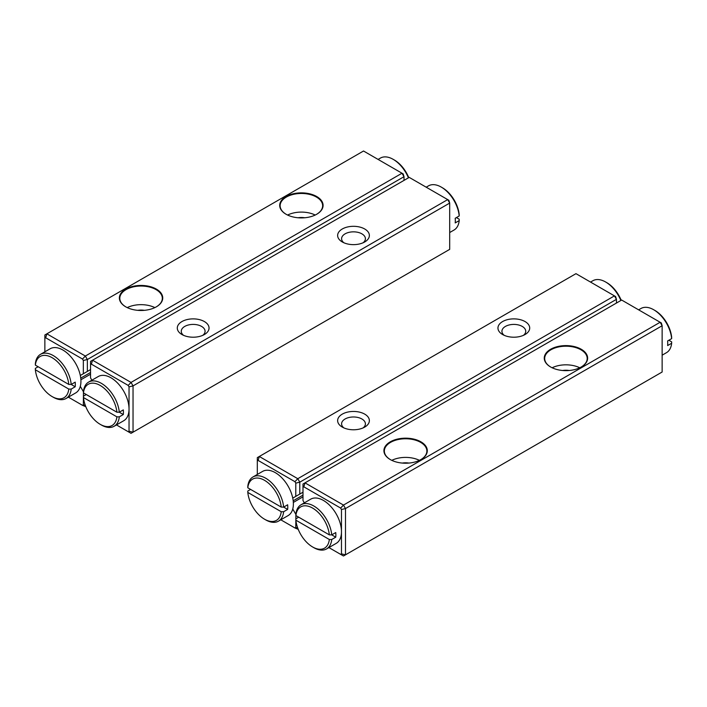 <?xml version="1.0" encoding="UTF-8"?>
<svg xmlns="http://www.w3.org/2000/svg" width="707" height="707" viewBox="0 0 707 707"><rect width="100%" height="100%" fill="white"/><g stroke="black" fill="none" stroke-linecap="round" stroke-linejoin="round"><path stroke-width="1.06" d="M404.006 180.4L404.006 176.697L87.35 359.518L87.35 371.422L80.306 375.479M90.549 369.567L87.35 371.422M403.176 173.904L404.006 176.697L402 173.224L363.522 151.006L46.865 333.828L85.344 356.045L402 173.224L403.176 173.904M156.388 289.11A21.678 12.514 180 0 1 156.388 306.811A21.678 12.514 180 0 1 125.722 306.811A21.678 12.514 180 0 1 125.722 289.11A21.678 12.514 180 0 1 156.388 289.11M316.727 196.537A21.678 12.514 180 0 1 316.727 214.248A21.678 12.514 180 0 1 286.061 214.248A21.678 12.514 180 0 1 286.061 196.537A21.678 12.514 180 0 1 316.727 196.537M83.338 373.729L83.338 360.473L82.507 359.041L45.69 337.778L44.859 338.255L44.859 351.812M68.367 397.157L82.507 405.323L83.338 404.846L83.453 391.651M80.306 386.34L83.338 391.581M80.89 379.774L90.549 374.197M137.759 310.329A11.904 6.876 180 0 1 144.352 310.329M127.242 307.607A21.254 12.275 180 0 1 154.868 307.607M156.238 306.9A21.254 12.275 -0 0 0 162.318 298.31A21.254 12.275 -0 0 0 156.088 289.631A21.254 12.275 -0 0 0 132.925 286.971A21.254 12.275 -0 0 0 119.801 298.31A21.254 12.275 -0 0 0 125.881 306.9M298.098 217.765A11.904 6.876 180 0 1 304.69 217.765M287.581 215.043A21.254 12.275 180 0 1 315.207 215.043M316.568 214.327A21.254 12.275 -0 0 0 322.648 205.737A21.254 12.275 -0 0 0 316.427 197.059A21.254 12.275 -0 0 0 293.255 194.398A21.254 12.275 -0 0 0 280.131 205.737A21.254 12.275 -0 0 0 286.211 214.327M44.859 338.255L44.859 334.985L46.865 333.828L45.69 337.778M82.507 359.041L85.344 356.045L87.35 359.518L83.338 360.473M85.794 406.693L82.507 405.323M85.264 405.305L83.338 404.846M342.276 241.953L342.276 241.953A15.872 9.164 180 0 1 342.276 228.997A15.872 9.164 180 0 1 364.724 228.997A15.872 9.164 180 0 1 364.724 241.953A15.872 9.164 180 0 1 342.276 241.953L342.276 241.953M181.946 334.526L181.946 334.526A15.872 9.164 180 0 1 181.946 321.561A15.872 9.164 180 0 1 204.394 321.561A15.872 9.164 180 0 1 204.394 334.526A15.872 9.164 180 0 1 181.946 334.526L181.946 334.526M409.212 177.386L92.555 360.208L131.034 382.425L447.699 199.604L409.212 177.386M448.865 200.284L449.696 203.077L133.04 385.898L133.04 432.18L449.696 249.359L449.696 203.077L447.699 199.604L448.865 200.284M116.461 424.925L128.206 431.703L129.036 431.226L129.036 386.853L128.206 385.421L91.38 364.158L90.549 364.644L90.549 377.9L91.883 380.207M202.785 335.33A11.904 6.876 -0 0 0 205.074 331.283A11.904 6.876 -0 0 0 193.17 324.407A11.904 6.876 -0 0 0 181.266 331.283A11.904 6.876 -0 0 0 183.546 335.33M363.115 242.766A11.904 6.876 -0 0 0 365.404 238.719A11.904 6.876 -0 0 0 353.5 231.843A11.904 6.876 -0 0 0 341.596 238.719A11.904 6.876 -0 0 0 343.885 242.766M129.036 431.226L133.04 432.18L131.034 433.338L128.206 431.703M90.549 364.644L90.549 361.365L92.555 360.208L91.38 364.158M128.206 385.421L131.034 382.425L133.04 385.898L129.036 386.853M364.724 414.134A15.872 9.164 180 0 1 364.724 427.09A15.872 9.164 180 0 1 342.276 427.09A15.872 9.164 180 0 1 342.276 414.134A15.872 9.164 180 0 1 364.724 414.134M525.054 321.561A15.872 9.164 180 0 1 525.054 334.526A15.872 9.164 180 0 1 502.606 334.526A15.872 9.164 180 0 1 502.606 321.561A15.872 9.164 180 0 1 525.054 321.561M295.782 496.385L295.782 483.128L294.952 481.688L297.788 478.701L614.445 295.88L575.966 273.662L259.301 456.483L297.788 478.701L299.786 482.165L299.786 494.069L292.751 498.135M302.994 492.222L299.786 494.069M616.451 303.047L616.451 299.344L299.786 482.165L295.782 483.128M280.803 519.804L294.952 527.97L295.782 527.493L295.888 514.298M292.751 508.987L295.782 514.236M294.952 481.688L258.135 460.434L257.304 460.911L257.304 474.468M615.62 296.551L616.451 299.344L614.445 295.88L615.62 296.551M293.334 502.43L302.994 496.844M523.454 335.33A11.904 6.876 -0 0 0 525.734 331.283A11.904 6.876 -0 0 0 522.252 326.422A11.904 6.876 -0 0 0 509.279 324.937A11.904 6.876 -0 0 0 501.926 331.283A11.904 6.876 -0 0 0 504.215 335.33M363.115 427.903A11.904 6.876 -0 0 0 365.404 423.855A11.904 6.876 -0 0 0 361.913 418.995A11.904 6.876 -0 0 0 348.949 417.501A11.904 6.876 -0 0 0 341.596 423.855A11.904 6.876 -0 0 0 343.885 427.903M298.239 529.349L294.952 527.97M257.304 460.911L257.304 457.641L259.301 456.483L258.135 460.434M295.782 527.493L297.709 527.952M328.905 547.58L340.641 554.359L341.472 553.873L341.472 509.508L340.641 508.068L303.824 486.814L302.994 487.291L302.994 500.547L304.328 502.854M341.472 553.873L345.484 554.836L662.141 372.015L662.141 325.733L345.484 508.554L345.484 554.836L343.478 555.994L340.641 554.359M550.612 366.977L550.612 366.977A21.678 12.514 180 0 1 550.612 349.276A21.678 12.514 180 0 1 581.278 349.276A21.678 12.514 180 0 1 581.278 366.977A21.678 12.514 180 0 1 550.612 366.977M390.273 459.55L390.273 459.55A21.678 12.514 180 0 1 390.273 441.84A21.678 12.514 180 0 1 420.939 441.84A21.678 12.514 180 0 1 420.939 459.55A21.678 12.514 180 0 1 390.273 459.55M340.641 508.068L343.478 505.081L660.135 322.259L621.656 300.042L305 482.863L343.478 505.081L345.484 508.554L341.472 509.508M661.31 322.94L662.141 325.733L660.135 322.259L661.31 322.94M562.648 370.503A11.904 6.876 180 0 1 569.241 370.503M552.132 367.773A21.254 12.275 180 0 1 579.758 367.773M581.119 367.066A21.254 12.275 -0 0 0 587.199 358.476A21.254 12.275 -0 0 0 580.977 349.797A21.254 12.275 -0 0 0 557.805 347.137A21.254 12.275 -0 0 0 544.682 358.476A21.254 12.275 -0 0 0 550.762 367.066M402.31 463.067A11.904 6.876 180 0 1 408.902 463.067M391.793 460.345A21.254 12.275 180 0 1 419.419 460.345M420.789 459.638A21.254 12.275 -0 0 0 426.869 451.039A21.254 12.275 -0 0 0 420.638 442.361A21.254 12.275 -0 0 0 397.475 439.701A21.254 12.275 -0 0 0 384.352 451.039A21.254 12.275 -0 0 0 390.432 459.638M302.994 487.291L302.994 484.021L305 482.863L303.824 486.814M68.791 384.44L35.359 365.139L35.35 363.743A25.505 14.723 60 0 1 40.52 354.322A25.505 14.723 60 0 1 59.238 360.199A25.505 14.723 60 0 1 71.204 384.449L68.791 384.44A23.808 13.742 -120 0 0 52.071 357.662A23.808 13.742 -120 0 0 35.359 365.139M75.207 382.133L71.204 384.449L75.207 386.756A25.505 14.723 -120 0 0 75.207 382.133M68.791 389.071L35.359 369.77A23.808 13.742 -120 0 0 52.071 396.547A23.808 13.742 -120 0 0 68.791 389.071L71.204 389.071L75.207 386.756M71.204 389.071A25.505 14.723 60 0 1 66.034 398.501A25.505 14.723 60 0 1 53.272 397.237L52.071 396.547M38.151 366.756L35.35 368.374L35.359 369.77M66.034 398.501L75.649 392.951A25.505 14.723 -120 0 0 80.934 381.267A25.505 14.723 -120 0 0 69.799 355.603A25.505 14.723 -120 0 0 50.144 348.763L40.52 354.322M86.254 394.524L83.453 396.15L83.461 397.537L116.885 416.838L119.297 416.847L123.31 414.532A25.505 14.723 -120 0 0 123.31 409.901L119.297 412.216L116.885 412.208A23.808 13.742 -120 0 0 100.173 385.439A23.808 13.742 -120 0 0 83.461 392.906L116.885 412.208M83.461 397.537A23.808 13.742 -120 0 0 100.173 424.315A23.808 13.742 -120 0 0 116.885 416.838M83.461 392.906L83.453 391.519A25.505 14.723 60 0 1 88.622 382.089A25.505 14.723 60 0 1 107.34 387.966A25.505 14.723 60 0 1 119.297 412.216L123.31 414.532M119.297 416.847A25.505 14.723 60 0 1 114.127 426.268L123.752 420.718A25.505 14.723 -120 0 0 128.921 406.658A25.505 14.723 -120 0 0 116.964 382.416A25.505 14.723 -120 0 0 98.238 376.539L88.622 382.089M114.127 426.268A25.505 14.723 60 0 1 101.375 425.004L100.173 424.315M281.227 507.096L247.803 487.795L247.795 486.398A25.505 14.723 60 0 1 252.965 476.969A25.505 14.723 60 0 1 271.682 482.846A25.505 14.723 60 0 1 283.64 507.096L281.227 507.096A23.808 13.742 -120 0 0 264.515 480.318A23.808 13.742 -120 0 0 247.803 487.795M287.652 504.78L283.64 507.096L287.652 509.411A25.505 14.723 -120 0 0 287.652 504.78M281.227 511.718L247.803 492.417A23.808 13.742 -120 0 0 264.515 519.194A23.808 13.742 -120 0 0 281.227 511.718L283.64 511.727L287.652 509.411M283.64 511.727A25.505 14.723 60 0 1 278.47 521.156A25.505 14.723 60 0 1 265.717 519.892L264.515 519.194M250.596 489.403L247.795 491.029L247.803 492.417M278.47 521.156L288.094 515.597A25.505 14.723 -120 0 0 293.378 503.923A25.505 14.723 -120 0 0 282.243 478.25A25.505 14.723 -120 0 0 262.58 471.419L252.965 476.969M298.699 517.179L295.888 518.797L295.897 520.193L329.329 539.494L331.742 539.494L335.754 537.179A25.505 14.723 -120 0 0 335.754 532.557L331.742 534.872L329.329 534.863A23.808 13.742 -120 0 0 312.618 508.086A23.808 13.742 -120 0 0 295.897 515.562L329.329 534.863M295.897 520.193A23.808 13.742 -120 0 0 312.618 546.971A23.808 13.742 -120 0 0 329.329 539.494M295.897 515.562L295.888 514.166A25.505 14.723 60 0 1 301.067 504.745A25.505 14.723 60 0 1 319.785 510.622A25.505 14.723 60 0 1 331.742 534.872L335.754 537.179M331.742 539.494A25.505 14.723 60 0 1 326.572 548.924L336.196 543.374A25.505 14.723 -120 0 0 341.366 529.313A25.505 14.723 -120 0 0 329.4 505.063A25.505 14.723 -120 0 0 310.682 499.186L301.067 504.745M326.572 548.924A25.505 14.723 60 0 1 313.82 547.66L312.618 546.971M671.65 338.626A25.505 14.723 -120 0 0 653.728 309.763L654.929 310.453A23.808 13.742 60 0 1 671.641 337.23L671.65 338.626L667.638 340.942A25.505 14.723 60 0 1 667.638 345.564L671.65 343.257L671.641 341.861L668.849 340.244M653.728 309.763A25.505 14.723 -120 0 0 640.966 308.499L638.633 309.843M662.141 355.188L666.48 352.678A25.505 14.723 -120 0 0 671.65 343.257M620.87 300.493A25.505 14.723 -120 0 0 605.625 281.996L606.827 282.685A23.808 13.742 60 0 1 621.206 300.307M605.625 281.996A25.505 14.723 -120 0 0 592.873 280.732L590.539 282.075M408.434 177.846A25.505 14.723 -120 0 0 393.18 159.34L394.382 160.029A23.808 13.742 60 0 1 408.761 177.651M393.18 159.34A25.505 14.723 -120 0 0 380.428 158.076L378.095 159.42M459.205 215.971A25.505 14.723 -120 0 0 441.283 187.108L442.485 187.806A23.808 13.742 60 0 1 459.197 214.583L459.205 215.971L455.202 218.286A25.505 14.723 60 0 1 455.202 222.917L459.205 220.602L459.197 219.205L456.404 217.597M441.283 187.108A25.505 14.723 -120 0 0 428.53 185.844L426.197 187.196M449.696 232.532L454.035 230.031A25.505 14.723 -120 0 0 459.205 220.602M90.549 372.474L80.739 378.139M302.994 495.13L293.184 500.795"/></g></svg>

